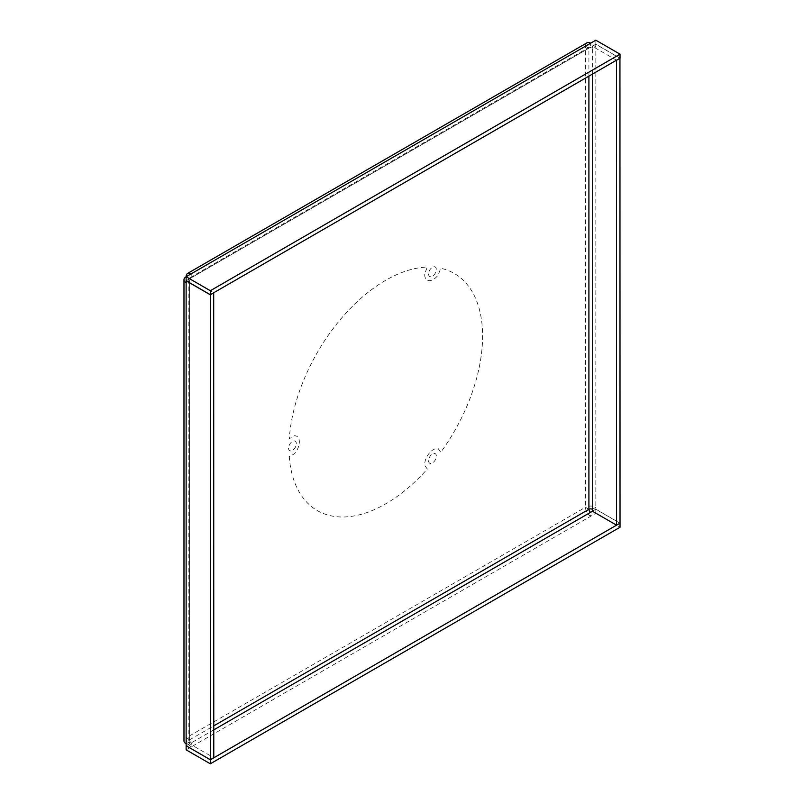 <?xml version="1.0" encoding="UTF-8"?>
<svg xmlns="http://www.w3.org/2000/svg" width="804" height="804" viewBox="0 0 804 804"><rect width="100%" height="100%" fill="white"/><g stroke="black" fill="none" stroke-linecap="round" stroke-linejoin="round"><path stroke-width="0.6" stroke-dasharray="4.02 3.01" d="M586.97 42.833A7.336 4.231 -120 0 0 585.453 46.19A7.336 4.231 180 0 1 595.824 46.19L595.824 44.29L619.944 58.22M186.126 280.737L191.312 277.742A2.442 1.407 -120 0 0 190.086 277.621A2.442 1.407 -120 0 0 189.583 278.737L186.126 276.737L585.453 46.19L585.453 507.294A7.336 4.231 -120 0 0 590.639 516.279L595.824 513.284L620.025 527.263M620.025 58.169L595.824 44.19L590.639 47.185L590.639 43.195M616.487 60.21L592.367 46.29L592.367 48.18A2.442 1.407 0 0 0 588.91 48.18A2.442 1.407 60 0 1 589.412 47.064A2.442 1.407 60 0 1 590.639 47.185L191.312 277.742L191.312 273.742M186.126 743.841L189.583 741.841A2.442 1.407 180 0 1 188.86 740.846A2.442 1.407 180 0 1 189.583 739.851A2.442 1.407 -120 0 0 191.312 742.836L191.312 746.836A7.336 4.231 60 0 1 186.126 737.851A7.336 4.231 0 0 0 183.975 740.846M186.206 745.78L213.784 729.861M619.944 523.213L595.824 509.294L592.458 511.243M186.126 749.83L590.639 516.279L590.639 512.289M588.91 76.129L588.91 48.18L189.583 278.737L189.583 739.851L186.126 737.851L186.126 276.737M189.583 278.737A2.442 1.407 0 0 0 188.86 279.732A2.442 1.407 0 0 0 189.583 280.737L189.583 743.74L213.784 757.71M186.126 282.727L189.583 280.737L189.583 278.837L213.693 292.756M189.583 278.837L186.206 280.787M189.583 743.74L186.126 745.73M588.91 509.294L585.453 507.294L186.126 737.851M595.824 509.294L595.824 513.284M592.367 509.294L595.824 507.294A7.336 4.231 0 0 0 585.453 507.294M592.367 74.139L592.367 48.18L595.824 46.19L595.824 509.193L620.025 523.163M588.91 48.18L585.453 46.19M592.367 46.29L595.824 44.29M595.824 44.19L595.824 40.2M592.367 511.193L595.824 509.193M428.572 460.672A5.497 3.176 120 0 0 432.462 462.913A5.497 3.176 120 0 0 436.351 456.18A5.497 3.176 120 0 0 432.462 453.928A5.497 3.176 120 0 0 428.572 460.672M288.546 448.16A5.497 3.176 120 0 0 292.435 450.411A5.497 3.176 120 0 0 296.324 443.667A5.497 3.176 120 0 0 292.435 441.426A5.497 3.176 120 0 0 288.546 448.16M428.572 273.963A5.497 3.176 120 0 0 432.462 276.214A5.497 3.176 120 0 0 436.351 269.471A5.497 3.176 120 0 0 432.462 267.229A5.497 3.176 120 0 0 428.572 273.963M427.296 469.044L424.703 465.355A12.221 7.055 -60 0 1 429.004 453.506A12.221 7.055 -60 0 1 438.18 448.592L440.773 452.28A136.911 79.043 120 0 0 440.773 268.275L438.18 274.948A12.221 7.055 -60 0 1 429.004 280.636A12.221 7.055 -60 0 1 424.703 273.752L427.296 267.069A136.911 79.043 120 0 0 289.289 438.743L294.475 435.758A12.221 7.055 -60 0 1 299.349 441.919A12.221 7.055 -60 0 1 294.475 453.717L289.289 456.712A136.911 79.043 120 0 0 427.296 469.044M189.583 739.851L213.784 725.871M589.412 47.064L190.086 277.621M188.86 279.732L188.86 740.846"/><path stroke-width="1.21" d="M620.025 54.169L210.326 290.716L210.326 294.706L620.025 58.169L620.025 54.169L595.824 40.2L590.639 43.195A7.336 4.231 -120 0 0 586.97 42.833L187.644 273.38A7.336 4.231 60 0 1 191.312 273.742L186.126 276.737A7.336 4.231 60 0 1 187.644 273.38M210.326 290.716L186.126 276.737A7.336 4.231 180 0 0 183.975 279.732L183.975 740.846A7.336 4.231 0 0 0 186.126 743.841L186.126 745.73L210.326 759.71L210.326 294.807L186.126 280.837L186.126 282.727A7.336 4.231 180 0 1 183.975 279.732M210.326 294.706L186.126 280.737L186.126 276.737M592.458 511.243L590.639 512.289A2.442 1.407 60 0 1 588.91 509.294A2.442 1.407 180 0 1 592.367 509.294L592.367 511.193L616.567 525.163L620.025 523.163L619.944 58.22M619.944 523.213L210.326 759.81L186.206 745.78M210.326 759.81L210.326 763.8L620.025 527.263L620.025 523.263M210.326 763.8L186.126 749.83L186.126 745.831M213.693 292.756L213.784 757.71L210.326 759.71M213.784 292.807L210.326 294.807M616.487 60.21L616.567 525.163M616.567 60.26L620.025 58.27M590.639 43.195L191.312 273.742M213.784 725.871L588.91 509.294L588.91 76.129M590.639 512.289L213.784 729.861M186.126 282.727L186.126 743.841M592.367 74.139L592.367 509.294"/></g></svg>
